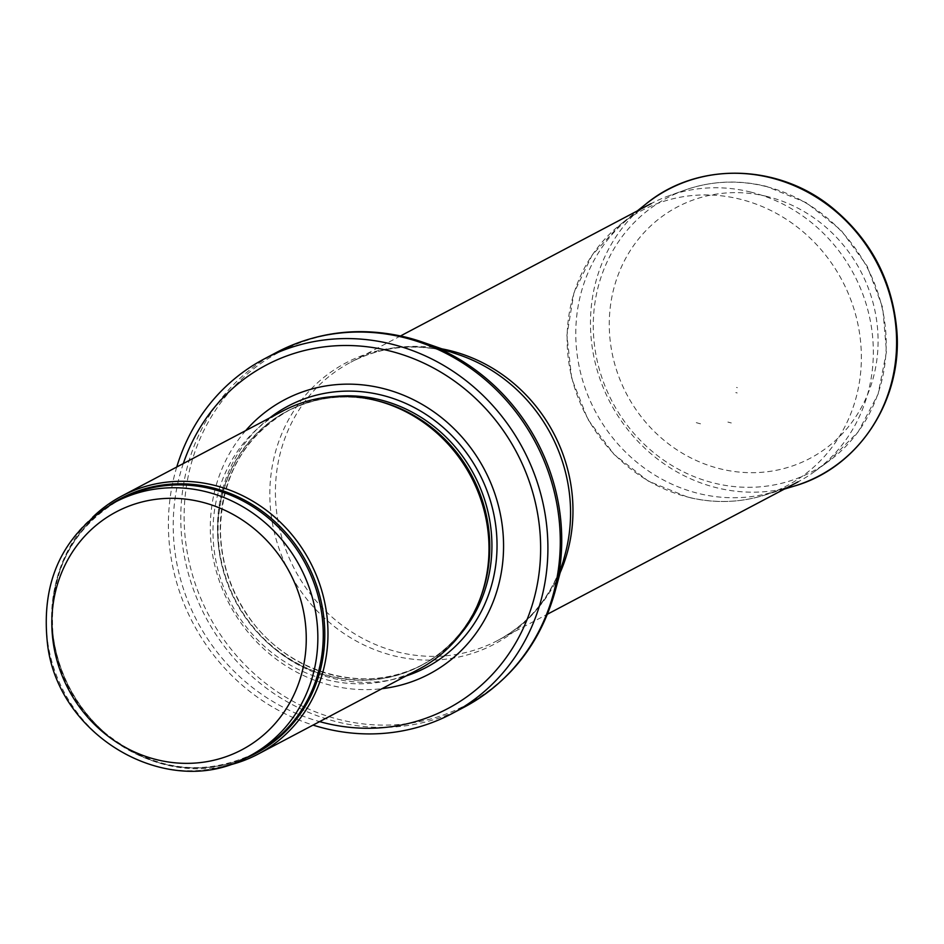<?xml version="1.0" encoding="UTF-8"?>
<svg xmlns="http://www.w3.org/2000/svg" width="944" height="944" viewBox="0 0 944 944"><rect width="100%" height="100%" fill="white"/><g stroke="black" fill="none" stroke-linecap="round" stroke-linejoin="round"><path stroke-width="0.71" stroke-dasharray="4.72 3.54" d="M92.583 517.312A145.931 135.712 -117.8 0 0 52.899 633.082A145.931 135.712 -117.8 0 0 106.047 733.736A145.931 135.712 -117.8 0 0 224.047 766.245M282.858 410.982A145.931 135.712 -117.8 0 0 230.997 603.393A145.931 135.712 -117.8 0 0 419.148 669.06M245.7 430.606A155.052 144.196 -117.8 0 0 229.416 604.219A155.052 144.196 -117.8 0 0 381.99 688.683M176.752 467.009A200.659 186.605 -117.8 0 0 313.042 725.098M750.846 192.104A157.329 146.32 -117.8 0 0 668.883 195.797A157.329 146.32 -117.8 0 0 651.089 203.633A157.329 146.32 -117.8 0 0 595.168 411.077A157.329 146.32 -117.8 0 0 798.022 481.877A157.329 146.32 -117.8 0 0 814.53 471.587A157.329 146.32 -117.8 0 0 869.223 315.615A157.329 146.32 -117.8 0 0 750.846 192.104M737.347 387.654L736.521 387.441A59.425 55.271 -117.8 0 0 737.347 387.654M700.495 423.809A78.635 73.125 62.2 0 1 696.294 422.641L700.495 423.809M731.293 422.971L727.895 422.062A96.382 89.645 -117.8 0 0 731.293 422.971M114.932 502.232A143.653 133.588 -117.8 0 0 63.873 691.645A143.653 133.588 -117.8 0 0 249.086 756.286M109.882 505.052A144.196 134.107 -117.8 0 0 52.97 633.802C48.899 573.067 71.343 528.251 120.336 499.376A143.653 133.588 -117.8 0 0 69.29 688.79A143.653 133.588 -117.8 0 0 254.502 753.43C203.031 777.608 153.365 770.882 105.504 733.264A144.196 134.107 -117.8 0 0 243.918 758.87M52.899 633.082L52.97 633.802A144.196 134.107 -117.8 0 0 105.504 733.264L106.047 733.736M377.01 400.704A143.653 133.588 -117.8 0 0 286.846 411.454C315.272 396.834 345.539 393.341 377.659 400.976L384.409 402.852A143.771 133.706 -117.8 0 0 377.635 400.976A143.771 133.706 -117.8 0 0 220.967 499.293A143.771 133.706 -117.8 0 0 317.939 672.848A143.771 133.706 -117.8 0 0 483.127 589.776C471.988 623.748 451.279 648.988 421 665.508A143.653 133.588 -117.8 0 0 480.72 597.092M334.601 396.504A143.653 133.588 -117.8 0 0 289.006 410.31L286.846 411.454A143.653 133.588 -117.8 0 0 235.788 600.856A143.653 133.588 -117.8 0 0 421 665.508L423.172 664.364A143.653 133.588 -117.8 0 0 460.271 634.486M289.006 410.31A143.653 133.588 -117.8 0 0 237.959 599.723A143.653 133.588 -117.8 0 0 423.172 664.364C365.67 696.483 284.51 673.119 246.231 613.14C229.593 587.782 220.99 560.181 220.448 530.327C221.663 475.953 244.508 435.939 289.006 410.31M269.807 417.862A147.807 137.458 -117.8 0 0 235.705 600.903A147.807 137.458 -117.8 0 0 406.097 675.951M183.325 463.539A194.275 180.67 -117.8 0 0 319.615 721.617M276.828 352.277A200.659 186.605 -117.8 0 0 205.521 616.845A200.659 186.605 -117.8 0 0 464.236 707.139M406.286 337.279A199.644 185.661 -117.8 0 0 188.198 476.342A199.644 185.661 -117.8 0 0 328.276 716.413A199.644 185.661 -117.8 0 0 554.93 592.03M441.922 348.867A157.329 146.32 -117.8 0 0 350.72 362.248C380.491 346.826 412.611 343.179 447.078 351.321L460.106 355.204A159.017 147.878 -117.8 0 0 446.772 351.227A159.017 147.878 -117.8 0 0 273.064 461.982A159.017 147.878 -117.8 0 0 384.633 653.201A159.017 147.878 -117.8 0 0 565.149 554.128C553.821 593.422 531.319 622.202 497.653 640.492A157.329 146.32 -117.8 0 0 560.134 572.725M400.551 335.934L350.72 362.248A157.329 146.32 -117.8 0 0 294.799 569.692A157.329 146.32 -117.8 0 0 497.653 640.492L547.485 614.178M765.619 186.428A154.887 144.043 -117.8 0 0 684.943 190.063A154.887 144.043 -117.8 0 0 612.373 401.991A154.887 144.043 -117.8 0 0 828.313 461.557A154.887 144.043 -117.8 0 0 882.156 308.015A154.887 144.043 -117.8 0 0 765.619 186.428M767.425 196.564A142.131 132.184 -117.8 0 0 617.223 372.16A142.131 132.184 -117.8 0 0 846.379 429.237A142.131 132.184 -117.8 0 0 767.425 196.564M688.247 497.169A155.583 144.692 -117.8 0 0 763.165 495.541A155.583 144.692 -117.8 0 0 842.19 280.628A155.583 144.692 -117.8 0 0 620.149 224.707A155.583 144.692 -117.8 0 0 571.946 378.202A155.583 144.692 -117.8 0 0 687.893 497.075A155.583 144.692 -117.8 0 0 688.247 497.169M645.637 204.246A161.872 150.544 -117.8 0 0 595.534 364.136A161.872 150.544 -117.8 0 0 716.496 487.718A161.872 150.544 -117.8 0 0 794.435 486.03M737.181 392.952L735.801 392.598A65.431 60.841 -117.8 0 0 737.181 392.952M814.53 471.587L828.313 461.557L858.155 431.892L878.085 394.179L886.487 351.616L882.711 307.72L867.123 266.078L840.998 230.124L806.483 202.795L766.363 186.369C738.503 179.584 711.363 180.823 684.943 190.063L668.883 195.797M784.346 489.098L763.165 495.541C738.55 502.892 713.452 503.447 687.857 497.181L648.316 481.121L614.084 454.453L587.852 419.337L571.698 378.532L566.919 335.297L573.893 293.065L592.112 255.175L620.149 224.707L637.401 210.854"/><path stroke-width="1.42" d="M224.047 766.245A145.931 135.712 -117.8 0 0 258.125 754.091A145.931 135.712 -117.8 0 0 326.01 609.352A145.931 135.712 -117.8 0 0 214.359 485.322A145.931 135.712 -117.8 0 0 121.835 496.013A145.931 135.712 -117.8 0 0 92.583 517.312M258.125 754.091L419.148 669.06A145.931 135.712 -117.8 0 0 482.455 591.923A145.931 135.712 -117.8 0 0 382.249 402.191A145.931 135.712 -117.8 0 0 375.382 400.291A145.931 135.712 -117.8 0 0 282.858 410.982L121.835 496.013M381.99 688.683A155.052 144.196 -117.8 0 0 503.565 546.482A155.052 144.196 -117.8 0 0 382.839 388.432A155.052 144.196 -117.8 0 0 245.7 430.606M313.042 725.098A200.659 186.605 -117.8 0 0 451.857 713.676A200.659 186.605 -117.8 0 0 545.195 514.645A200.659 186.605 -117.8 0 0 391.689 344.123A200.659 186.605 -117.8 0 0 264.45 358.814A200.659 186.605 -117.8 0 0 176.752 467.009M206.016 491.718A143.653 133.588 -117.8 0 0 114.932 502.232C62.516 533.761 40.108 581.622 47.707 645.79C59.743 739.482 171.607 801.326 249.086 756.286A143.653 133.588 -117.8 0 0 315.91 613.801A143.653 133.588 -117.8 0 0 206.016 491.718M201.532 502.019A134.532 125.115 62.2 0 1 276.25 722.243A134.532 125.115 62.2 0 1 59.366 668.222A134.532 125.115 62.2 0 1 201.532 502.019M249.086 756.286L254.502 753.43A143.653 133.588 -117.8 0 0 321.326 610.945A143.653 133.588 -117.8 0 0 211.421 488.862A143.653 133.588 -117.8 0 0 120.336 499.376L114.932 502.232M243.918 758.87A144.196 134.107 -117.8 0 0 323.804 617.234A144.196 134.107 -117.8 0 0 212.53 487.8A144.196 134.107 -117.8 0 0 109.882 505.052M482.455 591.923L483.127 589.776A143.771 133.706 -117.8 0 0 384.409 402.852L382.249 402.191M480.72 597.092A143.653 133.588 -117.8 0 0 377.93 400.929A143.653 133.588 -117.8 0 0 377.01 400.704M460.271 634.486A143.653 133.588 -117.8 0 0 380.09 399.796A143.653 133.588 -117.8 0 0 334.601 396.504M406.097 675.951A147.807 137.458 -117.8 0 0 496.473 532.381A147.807 137.458 -117.8 0 0 381.954 395.194A147.807 137.458 -117.8 0 0 269.807 417.862M319.615 721.617A194.275 180.67 -117.8 0 0 537.301 584.43A194.275 180.67 -117.8 0 0 389.388 350.873A194.275 180.67 -117.8 0 0 183.325 463.539M451.857 713.676L464.236 707.139A200.659 186.605 -117.8 0 0 557.574 508.108A200.659 186.605 -117.8 0 0 404.067 337.586A200.659 186.605 -117.8 0 0 276.828 352.277C317.538 331.391 360.632 326.376 406.109 337.232L423.042 342.283A199.644 185.661 -117.8 0 0 406.286 337.279M554.93 592.03A199.644 185.661 -117.8 0 0 423.042 342.283L460.106 355.204A159.017 147.878 -117.8 0 1 565.149 554.128L554.93 592.03C540.228 643.596 509.996 681.969 464.236 707.139M560.134 572.725A157.329 146.32 -117.8 0 0 450.477 350.731A157.329 146.32 -117.8 0 0 441.922 348.867M784.346 489.098L794.435 486.03A161.872 150.544 -117.8 0 0 876.657 262.432A161.872 150.544 -117.8 0 0 645.637 204.246L637.401 210.854M264.45 358.814L276.828 352.277M547.485 614.178L798.022 481.877M400.551 335.934L651.089 203.633M794.435 486.03C858.639 467.717 902.83 400.197 896.8 330.164C892.292 280.014 870.545 239.033 831.558 207.184C777.124 163.1 696.79 161.695 645.637 204.246"/></g></svg>

